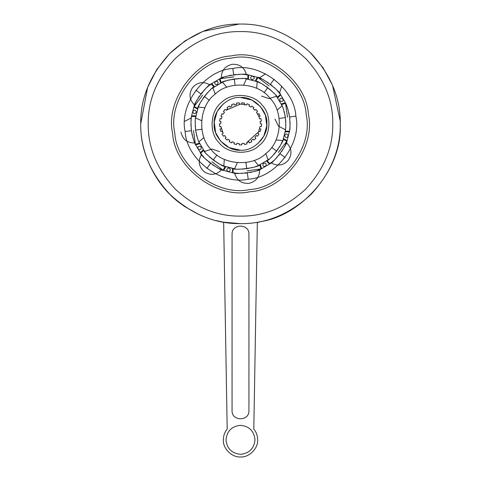 <?xml version="1.0" encoding="UTF-8"?>
<svg xmlns="http://www.w3.org/2000/svg" width="481" height="481" viewBox="0 0 481 481"><rect width="100%" height="100%" fill="white"/><g stroke="black" fill="none" stroke-linecap="round" stroke-linejoin="round"><path stroke-width="0.72" d="M214.135 123.839C212.957 136.881 227.459 151.383 240.5 150.204C253.541 151.383 268.043 136.881 266.865 123.839C268.043 110.792 253.541 96.296 240.5 97.475C227.459 96.296 212.957 110.792 214.135 123.839M258.562 131.884L260.107 126.395L261.423 126.473L261.592 123.845L260.275 123.761L260.125 121.434L261.423 121.188L260.93 118.597L259.632 118.849L258.91 116.63L260.107 116.071L258.988 113.684L257.792 114.244L256.541 112.277L257.557 111.436L255.88 109.403L254.864 110.245L253.162 108.652L253.938 107.582L251.803 106.036L251.028 107.101L248.99 105.982L249.477 104.75L247.024 103.782L246.537 105.008L244.282 104.431L244.444 103.12L241.829 102.79L241.666 104.1L239.334 104.1L239.171 102.79L236.556 103.12L236.718 104.431L234.463 105.008L233.976 103.782L231.523 104.75L232.01 105.982L229.972 107.101L229.196 106.036L227.062 107.582L227.838 108.652L226.136 110.245L225.12 109.403L223.443 111.436L224.459 112.277L223.208 114.244L222.012 113.684L220.893 116.071L222.09 116.63L221.368 118.849L220.07 118.597L219.576 121.188L220.875 121.434L220.725 123.761L219.408 123.845L219.576 126.473L220.893 126.395L223.136 133.297L222.018 134.007L223.431 136.231L224.549 135.522L226.034 137.319L225.132 138.281L227.05 140.085L227.958 139.123L229.84 140.494L229.203 141.648L231.511 142.917L232.149 141.763L234.319 142.623L233.988 143.897L236.544 144.553L236.868 143.278L238.408 143.5M236.868 143.278L239.183 143.566L239.183 144.889L241.817 144.889L241.817 143.566L244.132 143.278L244.456 144.553L247.012 143.897L246.681 142.623L258.556 131.902M246.681 142.623L248.851 141.763L249.489 142.917L251.797 141.648L251.16 140.494L253.042 139.123L253.95 140.085L255.868 138.281L254.966 137.319L256.451 135.522L257.569 136.231L258.982 134.007L257.864 133.297L258.856 131.187L260.113 131.596L260.924 129.088L259.674 128.68M241.817 143.566L244.132 143.278M232.149 141.763L234.319 142.623M224.549 135.522L226.034 137.319M220.893 126.395L221.326 128.68L220.076 129.088L220.887 131.596L222.144 131.187L223.136 133.297M148.226 123.839C147.907 147.39 156.92 169.138 175.252 189.087C195.202 207.419 216.949 216.432 240.5 216.113C264.051 216.432 285.798 207.419 305.748 189.087C324.08 169.138 333.092 147.39 332.774 123.839C333.092 100.288 324.08 78.541 305.748 58.592C285.798 40.254 264.051 31.247 240.5 31.566C216.949 31.247 195.202 40.254 175.252 58.592C156.92 78.541 147.907 100.288 148.226 123.839M310.197 52.423L323.136 67.899L332.533 85.269L340.253 121.2L340.289 123.839C340.632 98.371 330.886 74.85 311.063 53.277C289.49 33.448 265.969 23.707 240.5 24.05C215.031 23.707 191.51 33.448 169.937 53.277C150.114 74.85 140.368 98.371 140.711 123.839C140.133 153.277 155.736 185.113 179.353 202.699L184.626 206.517L179.353 202.699C155.736 185.113 140.133 153.277 140.711 123.839C140.368 149.308 150.114 172.829 169.937 194.402C191.51 214.225 215.031 223.972 240.5 223.629C265.969 223.972 289.49 214.225 311.063 194.402C330.886 172.829 340.632 149.308 340.289 123.839L340.253 126.473C341.72 169.366 301.87 216.318 259.307 221.837C301.87 216.318 341.72 169.366 340.253 126.473M184.626 206.517L199.344 214.742L184.626 206.517M227.188 429.022C224.681 432.185 223.406 435.78 223.364 439.814C223.406 435.78 224.681 432.185 227.188 429.022L223.653 222.192L216.288 220.647L223.653 222.192L240.26 223.629M255.002 439.814C254.076 431.066 249.242 426.238 240.5 425.312C231.758 426.238 226.924 431.066 225.998 439.814C226.924 448.557 231.758 453.391 240.5 454.317C249.242 453.391 254.076 448.557 255.002 439.814C254.076 431.066 249.242 426.238 240.5 425.312C231.758 426.238 226.924 431.066 225.998 439.814C226.924 448.557 231.758 453.391 240.5 454.317C249.242 453.391 254.076 448.557 255.002 439.814M223.364 439.814C222.595 448.292 232.022 457.714 240.5 456.95C248.978 457.714 258.405 448.292 257.636 439.814C257.594 435.78 256.319 432.185 253.812 429.022C256.319 432.185 257.594 435.78 257.636 439.814M257.335 222.757L253.812 429.022L257.335 222.757L259.307 221.837M232.064 410.6C231.601 421.476 249.398 421.476 248.936 410.6C249.398 421.476 231.601 421.476 232.064 410.6L232.064 234.295C231.601 223.418 249.398 223.418 248.936 234.295C249.398 223.418 231.601 223.418 232.064 234.295M248.936 234.295L248.936 410.6M140.711 123.839L147.613 87.374L156.722 69.625L169.474 53.746L185.185 40.783L202.814 31.439L239.183 24.056M310.203 52.429L323.136 67.905L332.533 85.275L340.253 121.2M258.922 116.661L256.541 112.277M254.864 110.245L253.162 108.652M246.537 105.008L240.5 104.064L226.148 110.233M224.459 112.277L223.208 114.244M222.09 116.63L221.368 118.849M220.875 121.434L220.725 123.761M277.044 110.161L282.119 105.832M285.455 129.774L278.445 126.13L274.97 119.035M256.668 88.33L257.197 81.68M276.485 96.248L268.951 98.623L261.478 96.068M226.822 87.295L222.499 82.221M246.44 78.884L243.663 84.951M204.99 107.672L198.34 107.137M212.909 87.849L215.235 94.102M203.956 137.512L198.881 141.841M195.545 117.899L201.611 120.677M224.332 159.349L223.803 165.999M204.515 151.431L212.049 149.05L219.522 151.605M254.178 160.383L258.501 165.458M234.56 168.795L237.337 162.728M276.01 140.007L282.66 140.536M268.091 159.824L265.765 153.577M233.628 172.926L233.105 172.781L233.153 168.584L224.236 166.167L234.704 168.813L232.539 168.482L232.473 172.751L233.117 172.847C234.89 174.976 259.86 171.507 261.003 168.963L259.638 169.559M247.372 74.753L247.883 74.826C246.11 72.697 221.14 76.172 219.997 78.716L221.362 78.12M210.654 84.271L219.402 78.986L220.635 83.075L222.072 82.407L212.8 87.939L214.562 86.64L211.592 83.574L211.063 83.959C208.309 83.706 193.103 103.824 194.096 106.427L194.456 105.483M201.521 154.455L195.647 144.931L199.735 143.705L199.068 142.268L204.599 151.539L203.301 149.777L200.24 152.748L200.625 153.277C200.373 156.03 220.484 171.236 223.088 170.244L221.705 169.703M204.828 151.834L205.14 152.23M206.788 154.16L207.515 154.96M209.692 157.113L215.025 161.351M216.943 162.584L218.675 163.588M220.49 164.532L222.414 165.422M222.781 165.578L223.388 165.831M235.071 168.861L235.57 168.915M238.101 169.12L239.183 169.168M242.244 169.15L249.014 168.38M251.238 167.893L253.174 167.376M255.128 166.763L257.113 166.035M257.485 165.885L258.093 165.632M269.408 164.099L261.598 168.687L260.365 164.604L258.928 165.272L268.2 159.74L266.438 161.033L269.408 164.099L269.937 163.714C272.691 163.967 287.897 143.855 286.904 141.252L286.544 142.196M268.494 159.512L268.891 159.199M270.827 157.552L271.621 156.818M273.773 154.648L278.018 149.308M279.245 147.396L280.249 145.659M281.193 143.849L282.082 141.925M282.239 141.558L282.491 140.951M283.369 138.618L285.143 131.8L283.369 138.618L287.133 140.638L289.514 131.223C290.133 129.407 290.157 124.669 289.592 116.997C288.041 109.476 286.724 104.924 285.624 103.337L286.219 104.696M285.474 129.636L285.143 131.8L285.474 129.636M285.522 129.269L285.576 128.77M285.786 126.214L285.828 125.132M285.816 122.114L285.413 117.58C283.874 110.275 282.581 105.928 281.535 104.539L281.265 103.974L281.535 104.539L285.624 103.337L286.448 105.255M289.598 130.634L289.514 131.223L285.245 131.187C285.876 129.575 285.93 125.042 285.413 117.58L285.041 115.32M285.245 131.187L285.143 131.8L289.412 131.866L289.514 131.223M270.424 163.354L269.937 163.714L266.949 160.672C269.45 161.231 284.373 141.498 283.165 139.207L286.904 141.252L286.309 142.767M266.949 160.672L266.438 161.033M233.153 168.584C234.524 170.749 259.037 167.346 259.8 164.875L261.003 168.963L261.598 168.687M200.625 153.277L203.661 150.282C203.102 152.784 222.841 167.713 225.132 166.504L223.088 170.244L221.567 169.643M203.661 150.282L203.301 149.777M191.402 117.045L191.588 115.807L191.486 116.456L195.755 116.492C195.124 118.104 195.07 122.637 195.587 130.098C197.126 137.404 198.419 141.751 199.465 143.14L195.376 144.342L195.647 144.931L194.781 142.977M195.184 125.565L195.959 132.359M196.446 134.584L196.963 136.52M197.577 138.468L198.028 139.73M198.455 140.825L198.707 141.432M191.27 118.073L190.969 121.952M190.933 123.791L190.981 126.028M191.137 128.319L191.408 130.682C192.959 138.197 194.276 142.755 195.376 144.342L194.552 142.424M191.486 116.456C190.867 118.266 190.843 123.01 191.408 130.682L185.143 131.553C178.854 104.509 205.05 69.823 232.786 68.482C259.83 62.187 294.516 88.39 295.857 116.125C302.146 143.17 275.95 177.856 248.214 179.197C221.17 185.486 186.484 159.289 185.143 131.553C178.854 104.509 205.05 69.823 232.786 68.482C259.83 62.187 294.516 88.39 295.857 116.125C302.146 143.17 275.95 177.856 248.214 179.197C221.17 185.486 186.484 159.289 185.143 131.553M191.588 115.807L193.867 107.041L197.631 109.061L198.172 107.57L195.526 118.037L195.857 115.873L191.588 115.807M219.781 78.812L233.952 76.84M248.527 74.928L257.912 77.435L257.299 77.207L255.279 80.97L256.764 81.511L246.296 78.866L248.461 79.197L248.527 74.928M280.014 93.915L280.375 94.402C280.627 91.643 260.516 76.443 257.912 77.435L259.295 77.976L265.488 73.846M280.76 94.931L285.353 102.742L281.265 103.974L281.932 105.411L276.401 96.134L277.699 97.902L280.76 94.931M289.207 114.658L288.726 112.386M288.203 110.377L287.584 108.345M287.121 107.01L286.838 106.259M286.808 106.169L286.544 105.495M279.768 93.597L279.407 93.134M279.383 93.104L276.858 90.151M275.583 88.829L273.972 87.283M272.24 85.768L270.376 84.289L274.188 79.239M268.452 82.906L266.504 81.644M264.706 80.586L262.836 79.593M261.568 78.974L260.84 78.637M260.75 78.601L260.089 78.307M259.848 78.205L259.457 78.042M259.433 78.03L257.87 77.489L269.101 85.973M246.879 74.687L246.302 74.615M246.266 74.609L242.388 74.308M240.548 74.272L238.323 74.321M236.027 74.477L233.658 74.747L232.786 68.482M231.325 75.132L229.052 75.613M227.032 76.136L225.006 76.756M223.671 77.219L222.919 77.495M222.829 77.531L222.156 77.796M221.915 77.892L221.525 78.048M221.494 78.06L221.068 78.241M210.257 84.572L209.794 84.933M209.764 84.951L206.812 87.482M205.489 88.757L203.944 90.368M202.429 92.099L200.95 93.963L195.899 90.151M199.567 95.887L198.304 97.835M197.246 99.633L196.254 101.503M195.635 102.772L195.304 103.499M195.262 103.589L194.967 104.251M194.871 104.485L194.703 104.882M194.691 104.906L194.15 106.469L202.633 95.238M191.348 117.454L191.276 118.037M191.793 133.021L192.274 135.287M192.797 137.295L193.416 139.334M193.879 140.668L194.162 141.42M194.192 141.504L194.456 142.178M201.232 154.082L201.593 154.545M201.617 154.575L204.142 157.527M205.417 158.85L207.028 160.389M208.76 161.905L210.624 163.39L206.812 168.434M212.548 164.767L214.496 166.035M216.294 167.093L218.164 168.085M219.432 168.705L220.16 169.035M220.25 169.078L220.911 169.366M221.152 169.468L221.543 169.637M234.734 173.07L238.612 173.364M240.452 173.4L242.677 173.352M244.973 173.202L247.342 172.932L248.214 179.197M249.675 172.547L251.948 172.06M253.968 171.537L255.994 170.917M257.329 170.46L258.081 170.184M258.171 170.148L258.844 169.883M259.085 169.787L259.475 169.625M270.743 163.107L271.206 162.746M271.236 162.722L274.188 160.197M275.511 158.922L277.056 157.311M278.571 155.579L280.05 153.716L285.101 157.527M281.433 151.792L282.696 149.844M283.754 148.04L284.746 146.176M285.365 144.907L285.696 144.18M285.738 144.09L286.033 143.428M286.129 143.188L286.297 142.797M289.652 130.219L289.724 129.636M289.73 129.599L290.031 125.727M290.067 123.888L290.019 121.651M289.863 119.36L289.592 116.997L295.857 116.125M232.473 172.751L223.701 170.472L225.721 166.709M195.755 116.492L195.857 115.873M211.063 83.959L214.051 87.001C211.55 86.442 196.627 106.181 197.835 108.472L194.15 106.469M214.051 87.001L214.562 86.64M247.883 74.826L247.847 79.088C246.476 76.924 221.963 80.333 221.2 82.804L220.009 78.782M247.847 79.088L248.461 79.197M280.375 94.402L277.339 97.39C277.898 94.889 258.159 79.966 255.868 81.175L257.87 77.489M277.339 97.39L277.699 97.902M284.554 113.089L284.037 111.159M283.423 109.211L282.972 107.942M282.545 106.854L282.173 105.964M276.172 95.845L275.86 95.448M274.212 93.512L273.485 92.719M271.308 90.566L265.975 86.321M264.057 85.095L262.325 84.091M260.51 83.147L258.586 82.257M258.219 82.095L257.612 81.848M245.929 78.818L245.43 78.758M242.899 78.553L241.817 78.511M238.756 78.523L231.986 79.299M229.762 79.78L227.826 80.297M225.872 80.916L223.887 81.644M223.515 81.794L222.907 82.041M212.506 88.161L212.109 88.48M210.173 90.121L209.379 90.855M207.227 93.031L202.982 98.364M201.755 100.282L200.751 102.014M199.807 103.83L198.918 105.748M198.761 106.121L198.509 106.722M195.478 118.404L195.424 118.909M195.214 121.465L195.172 122.547M200.878 146.579C201.689 149.128 200.824 150 198.268 149.188C197.457 146.633 198.328 145.767 200.878 146.579M308.393 114.376C316.107 147.541 283.976 190.085 249.964 191.727C216.793 199.447 174.254 167.31 172.607 133.297C164.893 100.132 197.024 57.594 231.036 55.946C264.207 48.232 306.746 80.363 308.393 114.376M217.761 84.217C215.211 85.029 214.34 84.163 215.151 81.608C217.707 80.796 218.572 81.668 217.761 84.217M281.758 86.129L279.479 93.218L279.816 93.651M246.41 74.627L246.759 74.669M191.294 117.911L191.36 117.37M194.462 105.483L194.637 105.044M286.538 142.196L286.363 142.635M195.647 144.931L195.376 144.342M234.59 173.052L234.241 173.004M271.116 162.812L270.683 163.149M289.706 129.768L289.64 130.303M228.565 167.935C230.94 169.162 230.94 170.394 228.565 171.627C226.184 170.394 226.184 169.162 228.565 167.935M196.404 111.899C195.178 114.28 193.945 114.28 192.713 111.899C193.945 109.524 195.178 109.524 196.404 111.899M263.239 163.462C265.789 162.644 266.66 163.516 265.849 166.071C263.293 166.883 262.428 166.011 263.239 163.462M284.596 135.774C285.822 133.393 287.055 133.393 288.287 135.774C287.055 138.155 285.822 138.155 284.596 135.774M280.122 101.1C279.311 98.545 280.176 97.679 282.732 98.491C283.543 101.04 282.672 101.912 280.122 101.1M266.023 153.355C252.561 167.298 222.294 165.103 210.985 149.363C197.036 135.901 199.236 105.634 214.977 94.324C228.439 80.375 258.706 82.576 270.015 98.316C283.964 111.778 281.764 142.045 266.023 153.355M240.5 150.204L229.124 147.625L220.557 141.083L215.608 132.534L214.207 121.927L217.123 111.646L223.256 103.896M240.5 97.475L251.876 100.054L260.443 106.596L265.392 115.145L266.793 125.745L263.877 136.033L257.744 143.783M252.435 79.744C250.06 78.511 250.06 77.285 252.435 76.052C254.816 77.285 254.816 78.511 252.435 79.744M285.413 117.58L279.148 118.452M267.833 87.656L264.021 92.701M234.241 78.926L235.113 85.191M204.317 96.507L209.367 100.319M195.587 130.098L201.852 129.227M213.167 160.023L216.979 154.972M246.759 168.753L245.887 162.482M276.683 151.172L271.633 147.354M193.5 130.387L195.442 144.33M211.899 161.706L223.13 170.19M247.048 170.839L260.991 168.897M278.367 152.441L286.85 141.21M287.5 117.286L285.558 103.343M174.801 132.996C176.395 165.909 217.562 197.006 249.657 189.538C282.569 187.945 313.666 146.777 306.199 114.682C304.605 81.77 263.438 50.673 231.343 58.141C198.431 59.734 167.334 100.902 174.801 132.996M259.193 145.454C249.332 155.67 227.164 154.064 218.885 142.532C208.67 132.672 210.275 110.504 221.807 102.219C231.668 92.003 253.836 93.615 262.115 105.147C272.33 115.007 270.725 137.175 259.193 145.454M246.482 75.09C244.679 67.581 239.917 63.985 232.203 64.304C224.693 66.107 221.098 70.869 221.416 78.583M210.263 85.137C203.673 81.109 197.769 81.926 192.538 87.608C188.504 94.192 189.328 100.102 195.003 105.333M180.964 132.137C182.768 139.64 187.53 143.236 195.244 142.923M184.662 121.326L191.288 117.929M201.798 154.076C197.769 160.666 198.593 166.57 204.269 171.801C210.852 175.836 216.763 175.012 221.994 169.336M234.518 172.589C236.321 180.092 241.083 183.688 248.797 183.375C256.307 181.565 259.902 176.81 259.584 169.096M270.737 162.542C277.327 166.57 283.231 165.747 288.462 160.071C292.496 153.487 291.672 147.577 285.997 142.346"/></g></svg>
